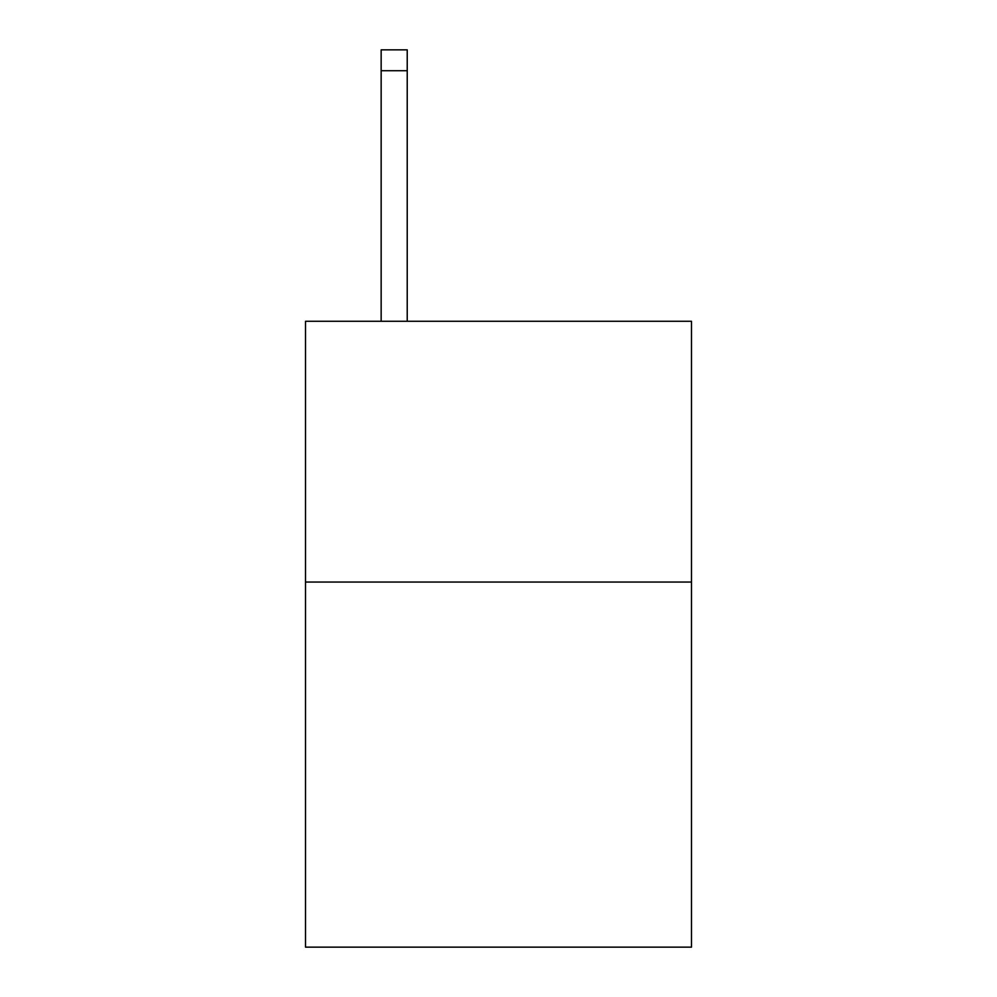 <?xml version="1.0" encoding="UTF-8"?>
<svg xmlns="http://www.w3.org/2000/svg" width="997" height="997" viewBox="0 0 997 997"><rect width="100%" height="100%" fill="white"/><g stroke="black" fill="none" stroke-linecap="round" stroke-linejoin="round"><path stroke-width="1.5" d="M691.482 582.049L691.482 947.15L305.518 947.15L305.518 321.271L691.482 321.271L691.482 582.049L305.518 582.049M407.225 321.271L407.225 70.712L381.153 70.712L381.153 49.85L407.225 49.85L407.225 70.712M381.153 321.271L381.153 70.712"/></g></svg>
